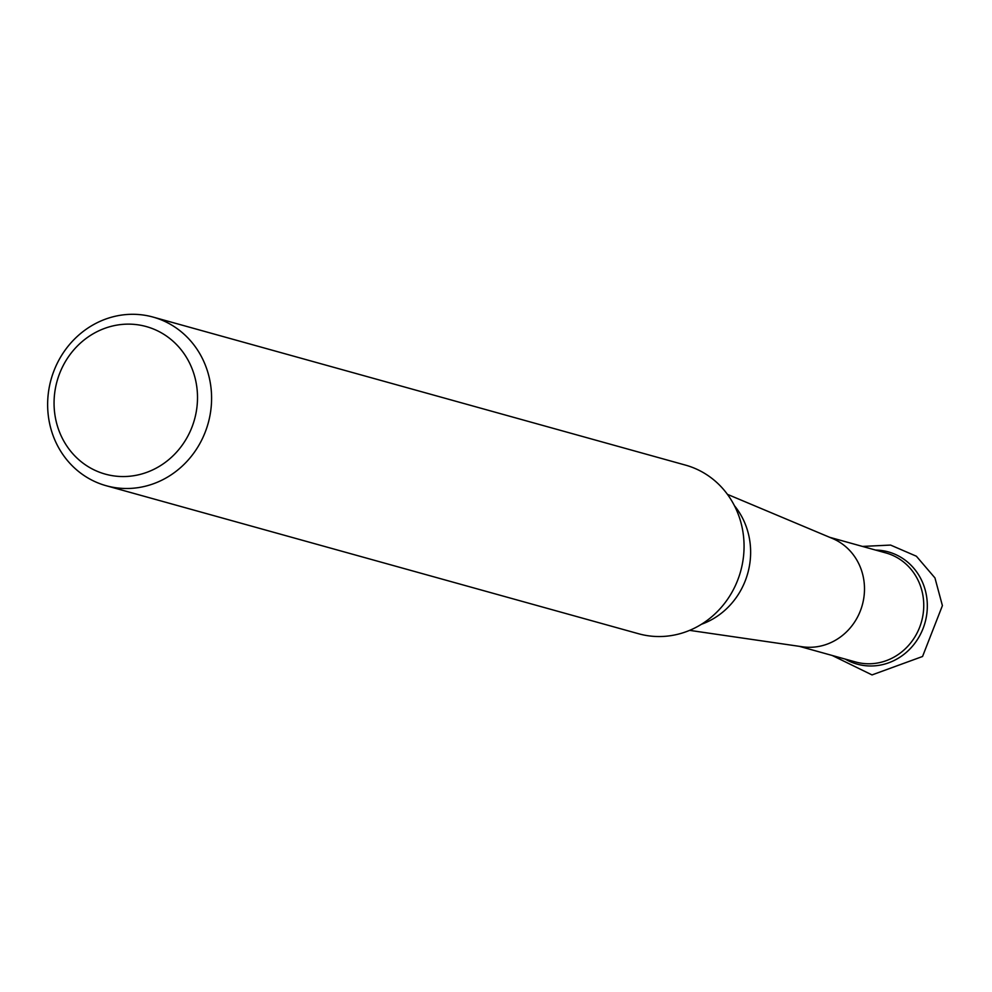 <?xml version="1.0" encoding="UTF-8"?>
<svg xmlns="http://www.w3.org/2000/svg" width="992" height="992" viewBox="0 0 992 992"><rect width="100%" height="100%" fill="white"/><g stroke="black" fill="none" stroke-linecap="round" stroke-linejoin="round"><path stroke-width="1.49" d="M689.626 630.366L802.416 646.784A56.594 52.725 -74.5 0 0 863.226 576.724A56.594 52.725 -74.5 0 0 832.524 538.507L727.446 494.351M106.181 485.72L638.65 633.764A87.519 81.542 -74.5 0 0 742.103 527.409A87.519 81.542 -74.5 0 0 685.534 465.124L153.066 317.08A87.519 81.542 105.5 0 1 208.171 423.249A87.519 81.542 105.5 0 1 106.181 485.72A87.519 81.542 105.5 0 1 49.6 423.448A87.519 81.542 105.5 0 1 153.066 317.08M701.468 624.266A73.619 68.584 -74.5 0 0 748.985 536.35A73.619 68.584 -74.5 0 0 734.427 505.684M55.775 419.616A76.57 71.337 105.5 0 1 147.275 326.852A76.57 71.337 105.5 0 1 174.307 454.547A76.57 71.337 105.5 0 1 55.775 419.616M799.329 646.338L855.588 661.974A56.594 52.725 -74.5 0 0 922.486 593.204A56.594 52.725 -74.5 0 0 885.906 552.941L829.647 537.292M875.576 550.064A58.243 54.262 105.5 0 1 926.02 593.352A58.243 54.262 105.5 0 1 904.952 653.542A58.243 54.262 105.5 0 1 845.258 659.11M862.482 546.418L890.58 545.079L916.385 556.227L934.948 577.914L942.4 605.628L922.56 656.481L872.03 674.92L832.164 655.464"/></g></svg>
